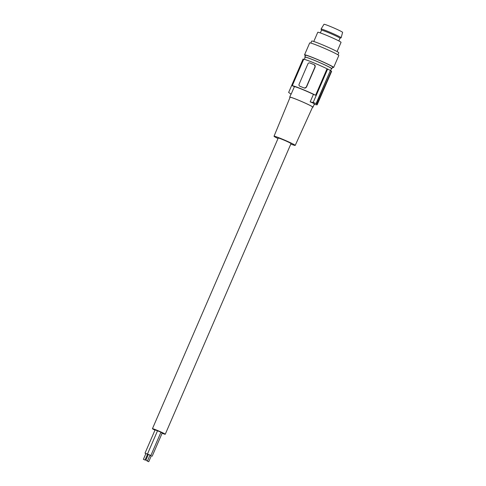 <?xml version="1.0" encoding="UTF-8"?>
<svg xmlns="http://www.w3.org/2000/svg" width="486" height="486" viewBox="0 0 486 486"><rect width="100%" height="100%" fill="white"/><g stroke="black" fill="none" stroke-linecap="round" stroke-linejoin="round"><path stroke-width="0.73" d="M330.571 70.573L331.44 68.569A14.276 0.808 -156.6 0 0 330.662 67.906A14.276 0.808 -156.6 0 0 316.234 61.121A14.276 0.808 -156.6 0 0 305.238 57.227L304.315 59.359M331.355 68.757A14.75 0.832 -156.6 0 0 331.877 68.757A14.75 0.832 -156.6 0 0 331.1 68.095A14.75 0.832 -156.6 0 0 316.204 61.078A14.75 0.832 -156.6 0 0 304.801 57.038A14.75 0.832 -156.6 0 0 305.153 57.421M331.877 68.757L332.631 67.013A14.75 0.832 -156.6 0 0 331.853 66.351A14.75 0.832 -156.6 0 0 331.458 66.114A14.75 0.832 -156.6 0 0 316.435 59.116A14.75 0.832 -156.6 0 0 305.56 55.295L304.801 57.038M332.503 67.311A15.862 0.899 -156.6 0 0 333.651 67.451A15.862 0.899 -156.6 0 0 332.813 66.74A15.862 0.899 -156.6 0 0 316.799 59.195A15.862 0.899 -156.6 0 0 304.54 54.851A15.862 0.899 -156.6 0 0 305.372 55.568A15.862 0.899 -156.6 0 0 305.427 55.598M333.651 67.451L338.809 55.538A15.862 0.899 -156.6 0 0 337.97 54.821A15.862 0.899 -156.6 0 0 321.957 47.282A15.862 0.899 -156.6 0 0 309.697 42.938L304.54 54.851M337.922 54.79L338.797 52.767A14.75 0.832 -156.6 0 0 338.019 52.105A14.75 0.832 -156.6 0 0 323.123 45.095A14.75 0.832 -156.6 0 0 311.72 41.055L310.846 43.078M337.071 51.559L341.05 42.361A12.691 0.717 -156.6 0 0 340.382 41.79A12.691 0.717 -156.6 0 0 327.57 35.757A12.691 0.717 -156.6 0 0 317.765 32.283L313.78 41.48M321.507 30.26A10.072 0.571 23.4 0 1 321.507 30.223A10.072 0.571 23.4 0 1 321.835 30.217A10.072 0.571 23.4 0 1 327.655 32.307A10.072 0.571 23.4 0 1 339.993 38.224L338.827 40.921M339.981 38.236L341.105 37.799A10.941 0.62 -156.6 0 0 341.136 37.768A10.941 0.62 -156.6 0 0 332.527 33.376A10.941 0.62 -156.6 0 0 321.41 29.069A10.941 0.62 -156.6 0 0 321.052 29.075A10.941 0.62 -156.6 0 0 321.052 29.117L321.501 30.241M341.136 37.768L342.612 32.368A10.151 0.577 -156.6 0 0 334.623 28.291A10.151 0.577 -156.6 0 0 324.314 24.3A10.151 0.577 -156.6 0 0 323.98 24.306L321.052 29.075M294.419 86.617L291.15 94.169A63.441 59.146 121.8 0 1 288.641 92.449L303.057 59.079A15.546 0.881 23.4 0 1 303.094 59.043L303.701 59.292L292.256 85.736A14.908 0.844 -156.6 0 1 301.296 88.859A14.908 0.844 -156.6 0 1 315.596 95.244L313.434 94.363A12.691 0.717 -156.6 0 0 301.976 89.284A12.691 0.717 -156.6 0 0 294.419 86.617L292.256 85.736M331.318 71.102A15.546 0.881 23.4 0 1 331.586 71.424L317.151 104.782L316.744 104.04A63.441 59.146 121.8 0 0 317.048 104.077L316.368 103.652L330.389 70.5A15.546 0.881 -156.6 0 0 327.643 69.042L327.042 68.793A14.908 0.844 -156.6 0 0 312.741 62.408A14.908 0.844 -156.6 0 0 303.701 59.292M330.668 70.616A15.862 0.899 23.4 0 1 331.349 71.035L317.048 104.077M312.541 107.206A12.691 0.717 -156.6 0 0 312.99 107.199A12.691 0.717 -156.6 0 0 297.45 99.745A12.691 0.717 -156.6 0 0 289.705 97.127A12.691 0.717 -156.6 0 0 290.014 97.455M278.01 138.528A11.536 0.65 23.4 0 1 274.031 136.238L290.081 97.291A12.278 0.693 23.4 0 1 297.578 99.824A12.278 0.693 23.4 0 1 312.613 107.041L295.209 145.405A11.536 0.65 23.4 0 1 290.816 144.069M274.031 136.238A11.536 0.65 23.4 0 1 281.072 138.619A11.536 0.65 23.4 0 1 295.209 145.405M162.111 433.245A6.98 0.395 -156.6 0 0 165.252 434.241L291.023 143.589A6.98 0.395 -156.6 0 0 290.658 143.279A6.98 0.395 -156.6 0 0 283.611 139.962A6.98 0.395 -156.6 0 0 278.217 138.048L152.44 428.695A6.98 0.395 -156.6 0 0 152.811 429.01A6.98 0.395 -156.6 0 0 154.973 430.14M304.309 88.051L302.049 87.116A14.908 0.844 -156.6 0 0 299.923 86.265L302.049 87.116A14.908 0.844 -156.6 0 1 304.309 88.051L306.423 87.225L315.226 66.88L314.375 64.796M299.856 86.222A1.586 1.476 121.8 0 1 299.109 84.212L307.911 63.866A1.586 1.476 -58.2 0 1 309.916 62.967L314.308 64.76A1.586 1.476 121.8 0 1 314.515 64.863L314.551 64.887M327.042 68.793L315.596 95.244M304.242 88.009A1.586 1.476 -58.2 0 0 306.247 87.116L315.05 66.77A1.586 1.476 121.8 0 0 314.515 64.863M288.641 92.449L303.094 59.043M317.091 104.867A63.441 59.146 121.8 0 1 314.223 104.362M316.368 103.652A63.441 59.146 121.8 0 1 316.058 103.615L313.191 102.449A63.441 59.146 121.8 0 1 310.165 101.914C313.585 103.123 314.885 103.931 314.065 104.332M330.389 70.5L316.058 103.615M327.643 69.042L313.191 102.449M310.165 101.914L313.434 94.363M165.252 434.241A6.98 0.395 -156.6 0 0 164.882 433.925A6.98 0.395 -156.6 0 0 157.835 430.608A6.98 0.395 -156.6 0 0 152.44 428.695M151.231 455.971L149.955 455.212L150.879 455.485L160.945 432.23L157.537 430.76L147.477 454.009L148.321 454.477M152.148 456.269L162.209 433.014L160.896 432.34M157.507 430.833L155.083 429.891L145.022 453.146L145.867 453.614M150.879 455.485L147.477 454.009M147.483 460.916L149.998 455.103L148.904 454.574L148.358 454.392L145.843 460.206L147.483 460.916L145.843 460.206M148.752 461.7L147.106 460.989L148.752 461.7L151.268 455.886L149.931 455.267M147.507 454.319L148.266 454.598M148.303 454.519L145.022 453.146M145.028 460.048L147.544 454.24L146.45 453.711L145.903 453.529L143.388 459.337L145.028 460.048L143.388 459.337M320.341 32.92L321.507 30.223M291.017 94.084L289.705 97.127M314.314 104.144L312.99 107.199"/></g></svg>

